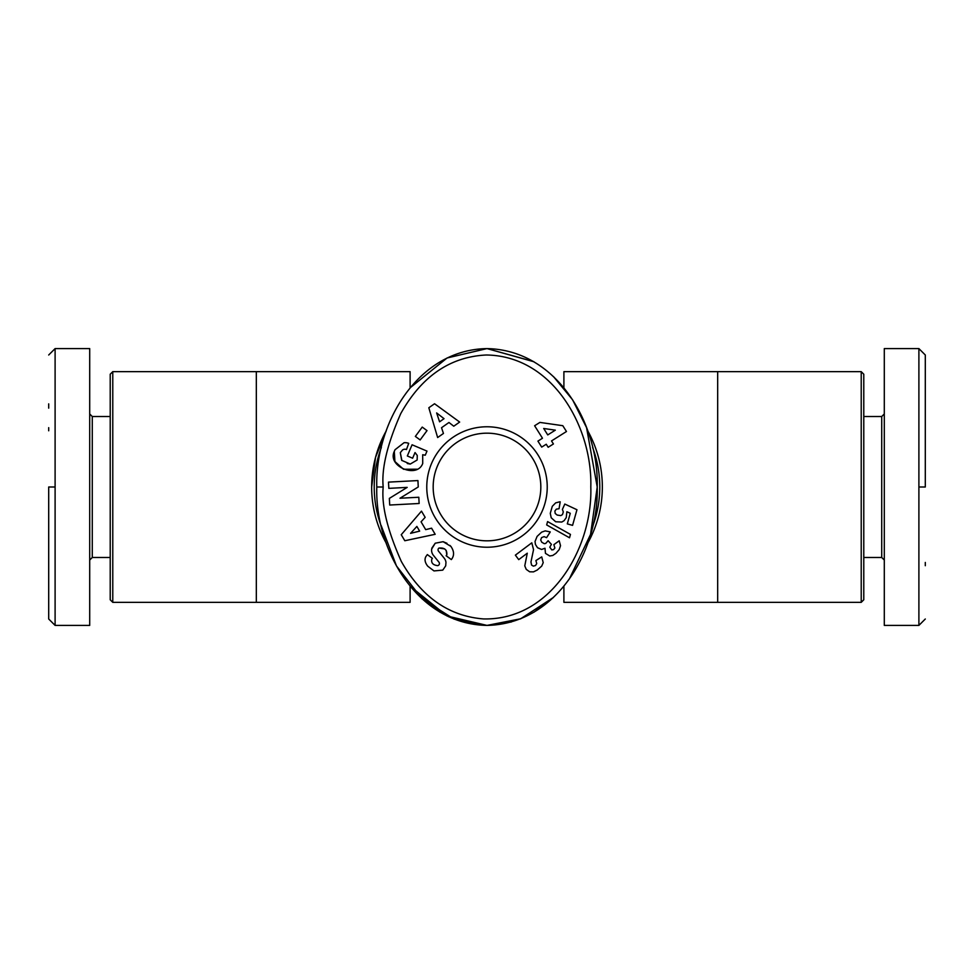 <?xml version="1.0" encoding="UTF-8"?>
<svg xmlns="http://www.w3.org/2000/svg" width="974" height="974" viewBox="0 0 974 974"><rect width="100%" height="100%" fill="white"/><g stroke="black" fill="none" stroke-linecap="round" stroke-linejoin="round"><path stroke-width="1.46" d="M533.922 361.756L487 348.595L447.078 357.982L410.103 387.835L410.103 371.654L112.777 371.654L112.777 602.346L410.103 602.346L410.103 586.153L447.078 616.018L487 625.405C417.444 624.273 374.978 550.176 376.78 487C374.978 423.787 417.566 349.629 487 348.595L533.63 361.585M48.7 487L48.7 619.001L48.7 487L55.104 487L55.104 625.405L89.705 625.405L89.705 348.595L89.705 625.405M89.705 348.595L55.104 348.595L55.104 487M925.3 487L925.3 354.999L925.3 487L918.896 487L918.896 348.595L884.295 348.595L884.295 625.405L884.295 348.595M884.295 625.405L918.896 625.405L918.896 487M533.594 361.561L487 348.595C557.14 350.019 598.827 423.946 597.22 487C598.876 549.835 557.262 623.981 487 625.405L520.554 618.843L553.147 597.719M590.804 487C592.752 547.461 551.321 620.487 483.445 618.928C448.88 616.177 421.498 597.025 401.325 561.462C387.409 530.209 381.37 505.384 383.196 487C381.394 468.689 387.262 444.205 400.789 413.536C421.645 376.293 450.11 356.776 486.196 354.999C552.867 355.753 592.521 427.343 590.804 487M433.978 570.922L442.768 570.131L433.978 570.922L427.769 566.211C424.993 562.692 424.347 559.514 425.821 556.678C424.347 559.514 424.993 562.692 427.769 566.211M425.821 556.678L427.33 554.583L432.407 558.346L431.799 559.173C431.032 562.948 433.004 565.103 437.703 565.638A2.155 2.155 0 0 0 438.945 562.168L433.393 555.314A8.096 8.096 0 0 1 431.665 549.068L435.22 543.212L443.109 541.69L450.84 546.341C454.042 550.882 454.408 555.022 451.936 558.759C454.408 555.022 454.042 550.882 450.84 546.341L449.903 545.44M422.692 454.736L422.716 463.49L422.692 454.736L425.248 455.211L426.989 451.108L412.075 444.777L407.327 455.966L412.623 458.218L415.021 452.557L417.274 455.467L415.131 452.654M401.885 460.544L400.302 452.642L401.69 460.361L410.261 464.062L417.14 460.008L417.274 455.467M861.223 371.654L863.78 374.223L863.78 599.777L861.223 602.346L861.223 371.654L563.897 371.654L563.897 387.847L553.415 376.536M563.897 586.165L563.897 602.346L717.68 602.346L717.68 371.654M112.777 371.654L110.22 374.223L110.22 599.777L112.777 602.346M386.276 543.212A115.346 115.346 0 0 1 386.288 430.788M371.654 487L375.538 457.342L386.276 430.788M381.37 526.52A112.777 112.777 0 0 1 381.37 447.48M592.63 447.48A112.777 112.777 0 0 1 592.618 526.532M587.712 430.776A115.346 115.346 0 0 1 587.736 543.175M110.22 416.519L92.274 416.519L92.274 557.481L89.705 560.05M863.78 557.481L881.726 557.481L881.726 416.519L884.295 413.95M451.875 558.845L451.327 559.587L446.129 555.74L446.822 554.815C447.176 549.823 444.57 547.571 439.006 548.045A2.155 2.155 0 0 0 438.531 551.199L444.205 558.199A8.096 8.096 0 0 1 445.97 562.436L445.702 565.845L442.768 570.131L445.702 565.845L445.97 562.436M487 540.826A53.826 53.826 0 0 0 540.826 487A53.826 53.826 0 0 0 487 433.174A53.826 53.826 0 0 0 433.174 487A53.826 53.826 0 0 0 487 540.826M547.23 487A60.23 60.23 0 0 1 487 547.23A60.23 60.23 0 0 1 426.77 487A60.23 60.23 0 0 1 487 426.77A60.23 60.23 0 0 1 547.23 487M410.663 586.835L439.749 612.049M448.515 616.7L487 625.405L511.301 622.009M533.959 612.22L553.427 597.452M553.512 376.634L572.578 399.778L586.555 427.61L597.22 487L590.573 534.349L569.34 579.006M553.451 597.427L520.737 618.77L487 625.405L454.176 619.135L422.156 598.925L396.467 565.931L381.126 525.449M48.7 430.788L48.7 427.659M48.7 408.155L48.7 403.869M925.3 562.436L925.3 565.711M389.71 505.031L389.357 498.396L407.181 487.39L388.821 488.364L388.492 482.118L417.931 480.572L418.26 486.951L399.985 498.238L418.808 497.251L419.137 503.485L389.71 505.031M422.716 463.49C417.055 479.013 387.068 466.303 394.287 451.449L395.006 449.757L404.015 442.732A9.983 9.983 0 0 1 408.715 443.353L406.462 449.55A4.054 4.054 0 0 0 402.579 449.939L400.302 452.642M421.06 521.821L425.687 529.637L431.567 528.188L435.183 534.3L404.807 540.74L401.239 534.726L421.474 511.143L425.151 517.34L421.06 521.821M448.965 422.485L441.539 427.72L443.45 433.467L437.643 437.545L428.828 407.765L434.55 403.747L459.655 422.059L453.762 426.21L448.965 422.485M422.229 427.087L427.014 430.618L420.147 439.944L415.35 436.413L422.229 427.087M529.661 571.799L526.24 569.364L524.779 565.845L527.275 553.208L518.728 559.624L515.368 555.143L531.804 542.822L533.545 549.665L530.952 561.998L531.561 565.078L533.375 566.125L535.542 565.504L536.735 563.556L535.895 560.561L541.727 556.885L543.212 562.643L541.727 566.089L537.222 570.046L533.496 571.872L529.661 571.799M547.595 521.589L570.46 534.409L569.522 537.782L546.658 524.925L547.595 521.589M534.616 425.748L539.913 422.412L562.802 425.699L566.466 431.519L551.515 440.93L553.427 443.961L548.155 447.273L546.244 444.241L541.69 447.103L537.928 441.112L542.469 438.239L534.616 425.748M559.587 501.853L560.208 501.841L559.052 508.72L556.312 509.159L554.876 511.046L555.204 513.481L557.177 515.063L560.829 515.599L562.473 514.589L563.313 511.959L562.4 509.439L564.798 504.057L576.961 509.731L572.566 525.363L567.306 523.89L570.277 513.298L566.868 511.727L566.247 517.62L564.08 520.688L561.779 522.052L555.679 521.76L551.211 517.766L550.273 513.322L552.295 506.31L555.667 502.876L559.587 501.853M550.249 531.914L546.584 537.672L544.101 536.625L541.568 537.599L540.692 539.973L541.739 542.201L544.259 543.675L545.732 543.443L548.119 540.728L551.418 544.356L549.799 547.181L551.771 549.908L553.561 549.616L554.876 548.021L553.865 544.661L559.198 540.789L560.525 545.696L559.198 549.579L556.008 553.269L552.745 555.472L549.713 555.971L545.464 553.366L544.99 548.252L541.581 549.458L537.514 547.717L535.457 544.478L535.018 541.52L537.1 536.406L541.605 532.157L545.197 530.879L550.249 531.914M439.006 548.045L444.68 548.922M446.153 550.347L446.822 554.815M446.932 543.285L443.109 541.69L435.22 543.212L431.835 548.167M437.703 565.638C433.004 565.103 431.032 562.948 431.799 559.173M404.015 442.732L395.006 449.757M394.287 451.449L394.92 461.542L403.516 469.249L417.164 469.212M410.261 464.062L407.266 463.527M410.578 533.35L419.648 531.122L416.872 526.435L410.578 533.35M436.644 412.939L439.578 421.815L444.034 418.674L436.644 412.939M543.699 428.487L547.741 434.928L555.326 430.167L543.699 428.487M376.78 487L383.196 487M48.7 354.999L55.104 348.595M925.3 619.001L918.896 625.405M256.32 602.346L256.32 371.654M863.78 416.519L881.726 416.519M92.274 416.519L89.705 413.95M861.223 602.346L717.68 602.346M110.22 557.481L92.274 557.481M881.726 557.481L884.295 560.05M55.104 625.405L48.7 619.001M918.896 348.595L925.3 354.999"/></g></svg>
